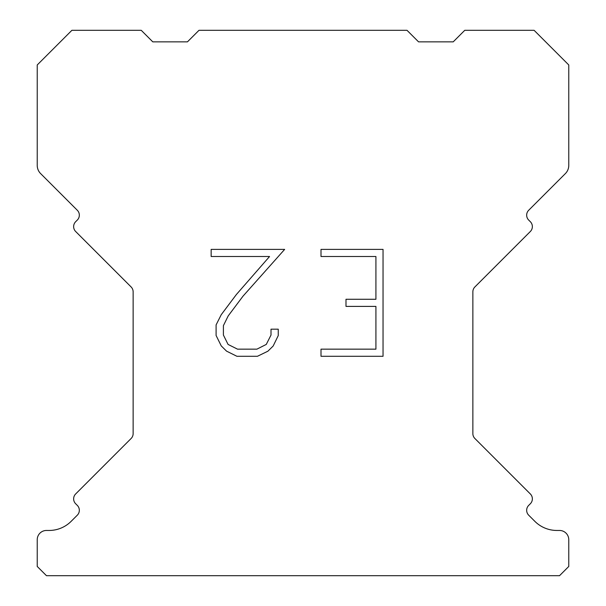 <?xml version="1.0" encoding="UTF-8"?>
<svg xmlns="http://www.w3.org/2000/svg" width="606" height="606" viewBox="0 0 606 606"><rect width="100%" height="100%" fill="white"/><g stroke="black" fill="none" stroke-linecap="round" stroke-linejoin="round"><path stroke-width="0.91" d="M375.917 349.162L375.917 306.401L345.996 306.401L345.996 299.273L375.917 299.273L375.917 256.512L321.006 256.512L321.006 249.384L383.045 249.384L383.045 356.283L321.006 356.283L321.006 349.162L375.917 349.162M278.245 329.179L278.245 335.588L273.162 346.026L267.875 351.215L257.436 356.283L236.908 356.283L226.538 351.132L221.251 345.912L216.1 335.482L216.1 324.899L221.251 314.673L236.348 294.561L269.549 256.512L211.153 256.512L211.153 249.384L284.646 249.384L243.029 296.137L228.204 315.9L223.402 325.649L223.402 335.035L228.068 344.435L237.529 349.162L256.883 349.162L266.276 344.42L271.011 335.035L271.011 329.179L278.245 329.179M199.003 30.3L406.997 30.3L418.549 41.852L453.22 41.852L464.772 30.3L534.098 30.3L568.769 64.963L568.769 165.408A11.552 11.552 0 0 1 565.383 173.581L528.697 210.259A6.931 6.931 0 0 0 528.697 220.069L530.333 221.705A6.931 6.931 0 0 1 530.333 231.507L474.892 286.949A6.931 6.931 0 0 0 472.862 291.85L472.862 433.601A6.931 6.931 0 0 0 474.892 438.502L530.333 493.951A6.931 6.931 0 0 1 530.333 503.753L528.697 505.389A6.931 6.931 0 0 0 528.697 515.191L534.833 521.319A31.201 31.201 0 0 0 556.891 530.462L559.52 530.462A9.241 9.241 0 0 1 568.769 539.704L568.769 566.458L559.52 575.7L46.48 575.7L37.231 566.458L37.231 539.704A9.241 9.241 0 0 1 46.48 530.462L49.109 530.462A31.201 31.201 0 0 0 71.167 521.319L77.303 515.191A6.931 6.931 0 0 0 77.303 505.389L75.667 503.753A6.931 6.931 0 0 1 75.667 493.951L131.108 438.502A6.931 6.931 0 0 0 133.138 433.601L133.138 291.85A6.931 6.931 0 0 0 131.108 286.949L75.667 231.507A6.931 6.931 0 0 1 75.667 221.705L77.303 220.069A6.931 6.931 0 0 0 77.303 210.259L40.617 173.581A11.552 11.552 0 0 1 37.231 165.408L37.231 64.963L71.902 30.3L141.228 30.3L152.78 41.852L187.451 41.852L199.003 30.3"/></g></svg>
